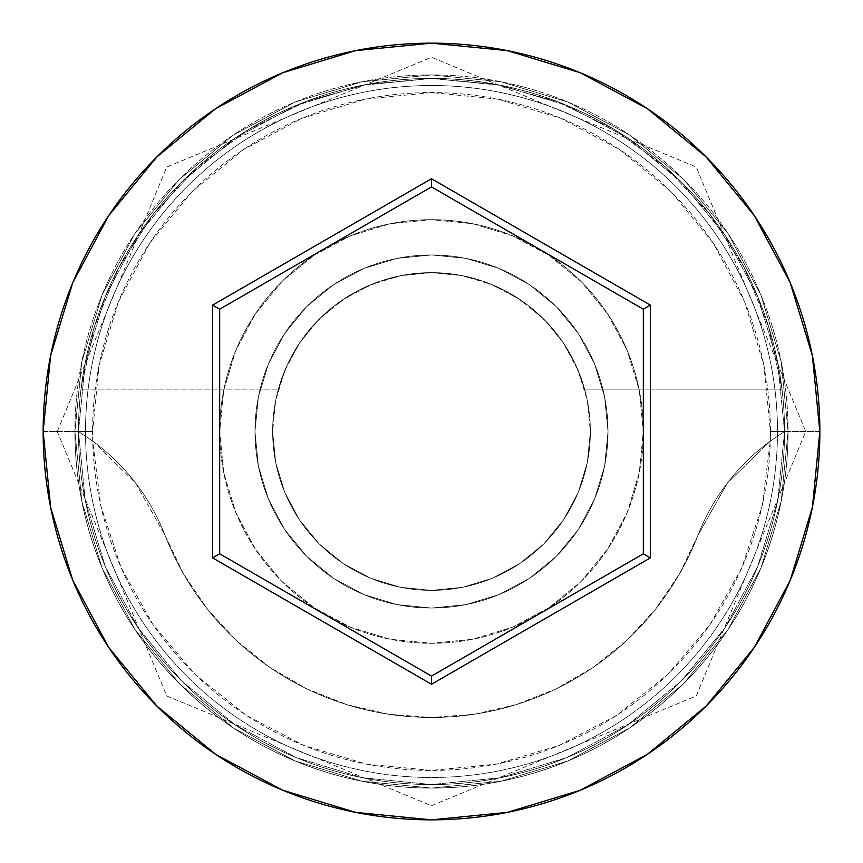 <?xml version="1.0" encoding="UTF-8"?>
<svg xmlns="http://www.w3.org/2000/svg" width="863" height="863" viewBox="0 0 863 863"><rect width="100%" height="100%" fill="white"/><g stroke="black" fill="none" stroke-linecap="round" stroke-linejoin="round"><path stroke-width="0.65" stroke-dasharray="4.32 3.24" d="M784.543 431.5L770.422 431.5A338.922 338.922 0 0 0 431.5 92.578A338.922 338.922 0 0 0 92.578 431.5L78.457 431.5A353.043 353.043 0 0 1 431.5 78.457A353.043 353.043 0 0 1 784.543 431.5L770.292 441.079A338.922 338.922 0 0 0 770.422 431.5L784.543 431.5A353.043 353.043 0 0 1 431.5 784.543A353.043 353.043 0 0 1 78.457 431.5A353.043 353.043 0 0 0 431.5 784.543A353.043 353.043 0 0 0 784.543 431.5A353.043 353.043 0 0 0 431.5 78.457A353.043 353.043 0 0 0 78.457 431.5L43.15 431.5A388.35 388.35 0 0 1 431.5 43.15A388.35 388.35 0 0 1 819.85 431.5L784.543 431.5A353.043 353.043 0 0 0 431.5 78.457A353.043 353.043 0 0 0 78.457 431.5A353.043 353.043 0 0 1 431.5 78.457A353.043 353.043 0 0 1 784.543 431.5A353.043 353.043 0 0 0 431.5 78.457A353.043 353.043 0 0 0 78.457 431.5A353.043 353.043 0 0 1 431.5 78.457A353.043 353.043 0 0 1 784.543 431.5A353.043 353.043 0 0 0 431.5 78.457A353.043 353.043 0 0 0 78.457 431.5A353.043 353.043 0 0 1 431.5 78.457A353.043 353.043 0 0 1 784.543 431.5A353.043 353.043 0 0 1 431.5 784.543A353.043 353.043 0 0 1 78.457 431.5A353.043 353.043 0 0 0 431.5 784.543A353.043 353.043 0 0 0 784.543 431.5A353.043 353.043 0 0 1 431.5 784.543A353.043 353.043 0 0 1 78.457 431.5A353.043 353.043 0 0 0 431.5 784.543A353.043 353.043 0 0 0 784.543 431.5L777.757 362.622L757.671 296.397L725.049 235.362L681.144 181.856L627.638 137.951L566.603 105.329L500.378 85.243L431.5 78.457L362.622 85.243L296.397 105.329L235.362 137.951L181.856 181.856L137.951 235.362L105.329 296.397L85.243 362.622L78.457 431.5L85.243 500.378L105.329 566.603L137.951 627.638L181.856 681.144L235.362 725.049L296.397 757.671L362.622 777.757L431.5 784.543L500.378 777.757L566.603 757.671L627.638 725.049L681.144 681.144L725.049 627.638L757.671 566.603L777.757 500.378L784.543 431.5L777.757 500.378L757.671 566.603L725.049 627.638L681.144 681.144L627.638 725.049L566.603 757.671L500.378 777.757L431.5 784.543L362.622 777.757L296.397 757.671L235.362 725.049L181.856 681.144L137.951 627.638L105.329 566.603L85.243 500.378L78.457 431.5L85.243 362.622L105.329 296.397L137.951 235.362L181.856 181.856L235.362 137.951L296.397 105.329L362.622 85.243L431.5 78.457L500.378 85.243L566.603 105.329L627.638 137.951L681.144 181.856L725.049 235.362L757.671 296.397L777.757 362.622L784.543 431.5A353.043 353.043 0 0 1 431.5 784.543A353.043 353.043 0 0 1 78.457 431.5A353.043 353.043 0 0 0 431.5 784.543A353.043 353.043 0 0 0 784.543 431.5L819.85 431.5A388.35 388.35 0 0 1 431.5 819.85A388.35 388.35 0 0 1 43.15 431.5L78.457 431.5A353.043 353.043 0 0 0 431.5 784.543A353.043 353.043 0 0 0 784.543 431.5L770.292 441.079L762.18 505.815L741.802 567.811L709.936 624.747L667.746 674.521L616.797 715.287L558.987 745.535L496.452 764.143L431.5 770.422L366.548 764.143L304.013 745.535L246.203 715.287L195.254 674.521L153.064 624.747L121.198 567.811L100.82 505.815L92.708 441.079L135.577 482.967L164.995 535.189L183.474 573.841L207.53 609.3L236.602 640.767L270.065 667.541L307.142 689.008L347.012 704.704L388.771 714.262L431.5 717.466L474.229 714.262L515.988 704.704L555.858 689.008L592.935 667.541L626.398 640.767L655.47 609.3L679.526 573.841L698.005 535.189L727.423 482.967L770.292 441.079A211.823 211.823 0 0 0 698.005 535.189A211.823 211.823 0 0 1 770.292 441.079L784.543 431.5A353.043 353.043 0 0 0 431.5 78.457A353.043 353.043 0 0 0 78.457 431.5L92.708 441.079L78.457 431.5A353.043 353.043 0 0 1 431.5 78.457A353.043 353.043 0 0 1 784.543 431.5A353.043 353.043 0 0 1 431.5 784.543A353.043 353.043 0 0 1 78.457 431.5L92.708 441.079A211.823 211.823 0 0 1 164.995 535.189A211.823 211.823 0 0 0 92.708 441.079A338.922 338.922 0 0 1 92.578 431.5L99.094 365.383L118.371 301.802L149.698 243.204L191.845 191.845L243.204 149.698L301.802 118.371L365.383 99.094L431.5 92.578L497.617 99.094L561.198 118.371L619.796 149.698L671.155 191.845L713.302 243.204L744.629 301.802L763.906 365.383L770.422 431.5A338.922 338.922 0 0 1 770.292 441.079L727.423 482.967L698.005 535.189A285.966 285.966 0 0 1 164.995 535.189A285.966 285.966 0 0 0 698.005 535.189L679.526 573.841L655.47 609.3L626.398 640.767L592.935 667.541L555.858 689.008L515.988 704.704L474.229 714.262L431.5 717.466L388.771 714.262L347.012 704.704L307.142 689.008L270.065 667.541L236.602 640.767L207.53 609.3L183.474 573.841L164.995 535.189L135.577 482.967L92.708 441.079A338.922 338.922 0 0 0 431.5 770.422A338.922 338.922 0 0 0 770.292 441.079L784.543 431.5M590.368 431.5A158.868 158.868 0 0 1 431.5 590.368A158.868 158.868 0 0 1 272.632 431.5A158.868 158.868 0 0 0 431.5 590.368A158.868 158.868 0 0 0 584.618 389.137L781.997 389.137A353.043 353.043 0 0 0 81.003 389.137A353.043 353.043 0 0 1 781.997 389.137L768.609 326.624L744.176 267.562L709.483 213.862L665.686 167.303L614.208 129.407L556.732 101.413L495.157 84.24L431.5 78.457L367.843 84.24L306.268 101.413L248.792 129.407L197.314 167.303L153.517 213.862L118.824 267.562L94.391 326.624L81.003 389.137L278.382 389.137A158.868 158.868 0 0 0 272.632 431.5L275.685 462.492L284.725 492.298L299.407 519.763L319.159 543.841L343.237 563.593L370.702 578.275L400.508 587.315L431.5 590.368L462.492 587.315L492.298 578.275L519.763 563.593L543.841 543.841L563.593 519.763L578.275 492.298L587.315 462.492L590.368 431.5L587.315 400.508L578.275 370.702L563.593 343.237L543.841 319.159L519.763 299.407L492.298 284.725L462.492 275.685L431.5 272.632L405.783 274.725L380.734 280.96L357.034 291.165L335.297 305.071L316.095 322.309L299.946 342.428L287.26 364.909L278.382 389.137L81.003 389.137L94.391 326.624L118.824 267.562L153.517 213.862L197.314 167.303L248.792 129.407L306.268 101.413L367.843 84.24L431.5 78.457L495.157 84.24L556.732 101.413L614.208 129.407L665.686 167.303L709.483 213.862L744.176 267.562L768.609 326.624L781.997 389.137L584.618 389.137L575.74 364.909L563.054 342.428L546.905 322.309L527.703 305.071L505.966 291.165L482.266 280.96L457.217 274.725L431.5 272.632L400.508 275.685L370.702 284.725L343.237 299.407L319.159 319.159L299.407 343.237L284.725 370.702L275.685 400.508L272.632 431.5L275.685 462.492L284.725 492.298L299.407 519.763L319.159 543.841L343.237 563.593L370.702 578.275L400.508 587.315L431.5 590.368L462.492 587.315L492.298 578.275L519.763 563.593L543.841 543.841L563.593 519.763L578.275 492.298L587.315 462.492L590.368 431.5A158.868 158.868 0 0 0 431.5 272.632A158.868 158.868 0 0 0 272.632 431.5A158.868 158.868 0 0 1 584.618 389.137L781.997 389.137L584.618 389.137A158.868 158.868 0 0 1 590.368 431.5M254.973 431.5A176.527 176.527 0 0 1 431.5 254.973A176.527 176.527 0 0 1 608.027 431.5A176.527 176.527 0 0 0 431.5 254.973A176.527 176.527 0 0 0 254.973 431.5L258.371 465.934L268.415 499.051L284.725 529.569L306.678 556.322L333.431 578.275L363.949 594.585L397.066 604.629L431.5 608.027L465.934 604.629L499.051 594.585L529.569 578.275L556.322 556.322L578.275 529.569L594.585 499.051L604.629 465.934L608.027 431.5L604.629 397.066L594.585 363.949L578.275 333.431L556.322 306.678L529.569 284.725L499.051 268.415L465.934 258.371L431.5 254.973L397.066 258.371L363.949 268.415L333.431 284.725L306.678 306.678L284.725 333.431L268.415 363.949L258.371 397.066L254.973 431.5A176.527 176.527 0 0 0 431.5 608.027A176.527 176.527 0 0 0 608.027 431.5A176.527 176.527 0 0 1 431.5 608.027A176.527 176.527 0 0 1 254.973 431.5L258.371 397.066L268.415 363.949L284.725 333.431L306.678 306.678L333.431 284.725L363.949 268.415L397.066 258.371L431.5 254.973L465.934 258.371L499.051 268.415L529.569 284.725L556.322 306.678L578.275 333.431L594.585 363.949L604.629 397.066L608.027 431.5L604.629 465.934L594.585 499.051L578.275 529.569L556.322 556.322L529.569 578.275L499.051 594.585L465.934 604.629L431.5 608.027L397.066 604.629L363.949 594.585L333.431 578.275L306.678 556.322L284.725 529.569L268.415 499.051L258.371 465.934L254.973 431.5M219.677 431.5A211.823 211.823 0 0 1 431.5 219.677A211.823 211.823 0 0 1 643.323 431.5A211.823 211.823 0 0 0 431.5 219.677A211.823 211.823 0 0 0 219.677 431.5L223.744 472.827L235.793 512.568L255.372 549.181L281.716 581.284L313.819 607.628L350.432 627.207L390.173 639.256L431.5 643.323L472.827 639.256L512.568 627.207L549.181 607.628L581.284 581.284L607.628 549.181L627.207 512.568L639.256 472.827L643.323 431.5L639.256 390.173L627.207 350.432L607.628 313.819L581.284 281.716L549.181 255.372L512.568 235.793L472.827 223.744L431.5 219.677L390.173 223.744L350.432 235.793L313.819 255.372L281.716 281.716L255.372 313.819L235.793 350.432L223.744 390.173L219.677 431.5A211.823 211.823 0 0 0 431.5 643.323A211.823 211.823 0 0 0 643.323 431.5A211.823 211.823 0 0 1 431.5 643.323A211.823 211.823 0 0 1 219.677 431.5L223.744 390.173L235.793 350.432L255.372 313.819L281.716 281.716L313.819 255.372L350.432 235.793L390.173 223.744L431.5 219.677L472.827 223.744L512.568 235.793L549.181 255.372L581.284 281.716L607.628 313.819L627.207 350.432L639.256 390.173L643.323 431.5L639.256 472.827L627.207 512.568L607.628 549.181L581.284 581.284L549.181 607.628L512.568 627.207L472.827 639.256L431.5 643.323L390.173 639.256L350.432 627.207L313.819 607.628L281.716 581.284L255.372 549.181L235.793 512.568L223.744 472.827L219.677 431.5M777.487 431.5A345.987 345.987 0 0 1 431.5 777.487A345.987 345.987 0 0 1 85.513 431.5A345.987 345.987 0 0 0 431.5 777.487A345.987 345.987 0 0 0 777.487 431.5A345.987 345.987 0 0 0 431.5 85.513A345.987 345.987 0 0 0 85.513 431.5A345.987 345.987 0 0 1 431.5 85.513A345.987 345.987 0 0 1 777.487 431.5A345.987 345.987 0 0 1 431.5 777.487A345.987 345.987 0 0 1 85.513 431.5A345.987 345.987 0 0 0 431.5 777.487A345.987 345.987 0 0 0 777.487 431.5A345.987 345.987 0 0 0 431.5 85.513A345.987 345.987 0 0 0 85.513 431.5A345.987 345.987 0 0 1 431.5 85.513A345.987 345.987 0 0 1 777.487 431.5M788.081 431.5A356.581 356.581 0 0 0 431.5 74.919A356.581 356.581 0 0 0 74.919 431.5A356.581 356.581 0 0 1 431.5 74.919A356.581 356.581 0 0 1 788.081 431.5A356.581 356.581 0 0 1 431.5 788.081A356.581 356.581 0 0 1 74.919 431.5A356.581 356.581 0 0 0 431.5 788.081A356.581 356.581 0 0 0 788.081 431.5L781.22 501.069L760.929 567.951L727.984 629.602L683.636 683.636L629.602 727.984L567.951 760.929L501.069 781.22L431.5 788.081L361.931 781.22L295.049 760.929L233.398 727.984L179.364 683.636L135.016 629.602L102.071 567.951L81.78 501.069L74.919 431.5L81.78 361.931L102.071 295.049L135.016 233.398L179.364 179.364L233.398 135.016L295.049 102.071L361.931 81.78L431.5 74.919L501.069 81.78L567.951 102.071L629.602 135.016L683.636 179.364L727.984 233.398L760.929 295.049L781.22 361.931L788.081 431.5L781.22 361.931L760.929 295.049L727.984 233.398L683.636 179.364L629.602 135.016L567.951 102.071L501.069 81.78L431.5 74.919L361.931 81.78L295.049 102.071L233.398 135.016L179.364 179.364L135.016 233.398L102.071 295.049L81.78 361.931L74.919 431.5L81.78 501.069L102.071 567.951L135.016 629.602L179.364 683.636L233.398 727.984L295.049 760.929L361.931 781.22L431.5 788.081L501.069 781.22L567.951 760.929L629.602 727.984L683.636 683.636L727.984 629.602L760.929 567.951L781.22 501.069L788.081 431.5M643.323 309.202L431.5 186.904L219.677 309.202L219.677 553.798L431.5 676.096L643.323 553.798L643.323 309.202L431.5 186.904L219.677 309.202L219.677 553.798L431.5 676.096L643.323 553.798L643.323 309.202M92.708 441.079L78.457 431.5L92.578 431.5A338.922 338.922 0 0 0 92.708 441.079M57.271 431.5L166.742 167.023L431.5 57.271L696.258 167.023L805.729 431.5L696.258 695.977L431.5 805.729L166.742 695.977L57.271 431.5"/><path stroke-width="1.29" d="M43.15 431.5A388.35 388.35 0 0 1 431.5 43.15A388.35 388.35 0 0 1 819.85 431.5A388.35 388.35 0 0 0 431.5 43.15A388.35 388.35 0 0 0 43.15 431.5L50.615 507.261L72.708 580.119L108.598 647.261L156.893 706.107L215.739 754.402L282.881 790.292L355.739 812.385L431.5 819.85L507.261 812.385L580.119 790.292L647.261 754.402L706.107 706.107L754.402 647.261L790.292 580.119L812.385 507.261L819.85 431.5L812.385 355.739L790.292 282.881L754.402 215.739L706.107 156.893L647.261 108.598L580.119 72.708L507.261 50.615L431.5 43.15L355.739 50.615L282.881 72.708L215.739 108.598L156.893 156.893L108.598 215.739L72.708 282.881L50.615 355.739L43.15 431.5A388.35 388.35 0 0 0 431.5 819.85A388.35 388.35 0 0 0 819.85 431.5A388.35 388.35 0 0 1 431.5 819.85A388.35 388.35 0 0 1 43.15 431.5M212.611 557.876L212.611 305.124L431.5 178.749L650.389 305.124L650.389 557.876L431.5 684.251L212.611 557.876L431.5 684.251L650.389 557.876L643.323 553.798L431.5 676.096L219.677 553.798L219.677 309.202L431.5 186.904L643.323 309.202L643.323 553.798L431.5 676.096L431.5 684.251L431.5 676.096L219.677 553.798L212.611 557.876L219.677 553.798L219.677 309.202L212.611 305.124L212.611 557.876M643.323 553.798L650.389 557.876L650.389 305.124L643.323 309.202L643.323 553.798M643.323 309.202L650.389 305.124L431.5 178.749L431.5 186.904L643.323 309.202M431.5 186.904L431.5 178.749L212.611 305.124L219.677 309.202L431.5 186.904"/></g></svg>
